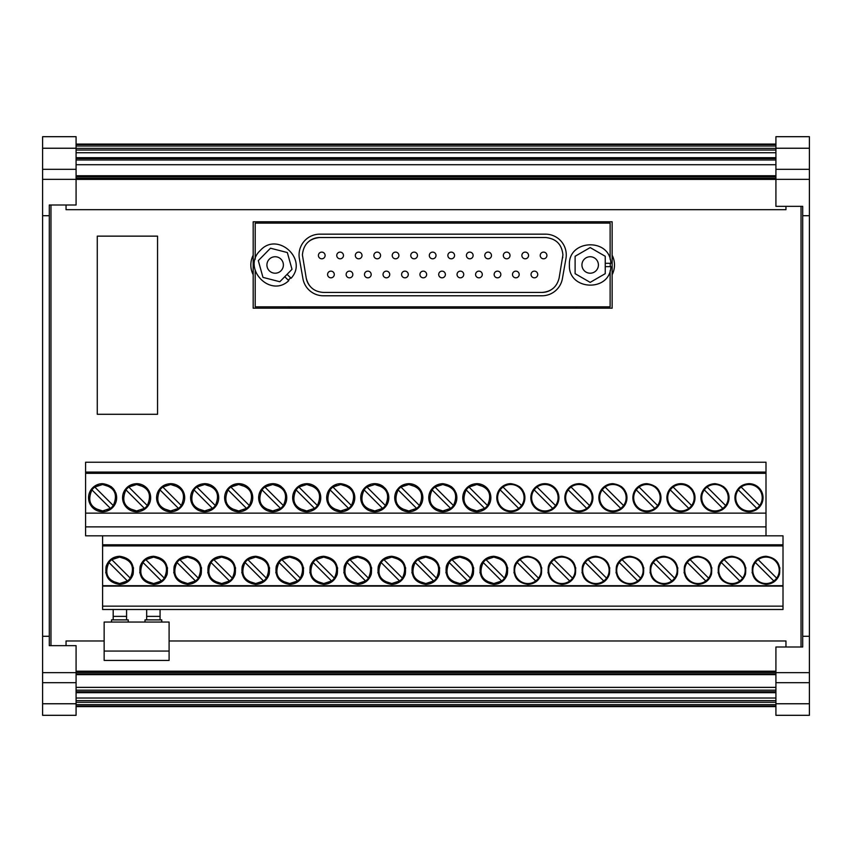 <?xml version="1.0" encoding="UTF-8"?>
<svg xmlns="http://www.w3.org/2000/svg" width="852" height="852" viewBox="0 0 852 852"><rect width="100%" height="100%" fill="white"/><g stroke="black" fill="none" stroke-linecap="round" stroke-linejoin="round"><path stroke-width="1.28" d="M76.084 706.606L775.916 706.606M42.6 148.237L76.084 148.237L76.084 136.693L42.6 136.693L42.6 636.284L49.299 636.284L49.299 645.656L76.084 645.656L76.084 715.307L42.6 715.307L42.6 703.763L76.084 703.763M42.6 636.284L42.6 682.697L76.084 682.697M802.701 206.344L801.029 206.344L801.029 646.998L802.701 646.998L802.701 206.344L775.916 206.344L775.916 136.693L809.4 136.693L809.4 148.237L775.916 148.237M809.4 703.763L775.916 703.763L775.916 715.307L809.4 715.307L809.4 169.303L775.916 169.303M49.299 645.656L50.971 645.656L50.971 205.002L49.299 205.002L49.299 636.284M775.916 703.763L775.916 646.998L802.701 646.998M809.4 682.697L775.916 682.697M76.084 690.195L775.916 690.195M76.084 687.362L775.916 687.362M76.084 148.237L76.084 205.002L49.299 205.002M42.6 169.303L76.084 169.303M785.959 206.344L785.959 209.688L66.041 209.688L66.041 205.002M66.041 645.656L66.041 640.97L104.146 640.97M169.101 640.97L785.959 640.97L785.959 646.998M42.6 215.716L49.299 215.716M575.973 221.776L253.182 221.776L253.182 308.168L612.141 308.168L612.141 221.776L575.973 221.776L575.973 223.117M766.001 526.877L766.001 535.833L102.602 535.833L102.602 544.79L783.009 544.79L783.009 535.833L85.594 535.833L85.594 462.231L766.001 462.231L766.001 526.877L85.594 526.877M289.35 221.776L289.35 223.117M289.35 306.827L289.35 308.168M575.973 308.168L575.973 306.827M253.182 274.717A21.428 21.428 0 0 1 253.182 255.227M612.141 255.227A21.428 21.428 0 0 1 612.141 274.717M783.009 606.145L783.009 609.499L102.602 609.499L102.602 606.145L783.009 606.145L783.009 586.101L102.602 586.101L102.602 544.79M102.602 606.145L102.602 586.101M102.602 585.697L783.009 585.697L783.009 545.908L102.602 545.908M779.473 574.323C780.943 563.843 776.46 557.826 766.001 556.271C759.302 556.654 754.819 560.009 752.54 566.324C751.059 576.804 755.554 582.811 766.001 584.365C772.7 583.982 777.194 580.638 779.473 574.323M684.497 566.324C683.016 576.804 687.511 582.811 697.958 584.365C704.657 583.982 709.152 580.638 711.431 574.323C712.9 563.843 708.417 557.826 697.958 556.271C691.27 556.654 686.776 560.009 684.497 566.324A14.047 14.047 0 0 1 686.371 562.373M745.457 574.323C746.927 563.843 742.433 557.826 731.985 556.271C725.286 556.654 720.792 560.009 718.513 566.324C717.043 576.804 721.527 582.811 731.985 584.365C738.684 583.982 743.168 580.638 745.457 574.323M595.899 584.365C602.598 583.982 607.093 580.638 609.372 574.323C610.841 563.843 606.358 557.826 595.899 556.271C589.201 556.654 584.717 560.009 582.427 566.324C580.957 576.804 585.452 582.811 595.899 584.365M561.883 584.365C568.582 583.982 573.066 580.638 575.345 574.323C576.825 563.843 572.331 557.826 561.883 556.271C555.184 556.654 550.69 560.009 548.411 566.324C546.941 576.804 551.425 582.811 561.883 584.365M663.942 556.271C657.243 556.654 652.76 560.009 650.47 566.324C649 576.804 653.495 582.811 663.942 584.365C670.641 583.982 675.125 580.638 677.415 574.323C678.884 563.843 674.39 557.826 663.942 556.271M629.926 584.365C636.614 583.982 641.109 580.638 643.388 574.323C644.868 563.843 640.374 557.826 629.926 556.271C623.227 556.654 618.733 560.009 616.454 566.324C614.984 576.804 619.468 582.811 629.926 584.365M527.857 556.271C521.168 556.654 516.674 560.009 514.395 566.324C512.915 576.804 517.409 582.811 527.857 584.365C534.555 583.982 539.05 580.638 541.329 574.323C542.799 563.843 538.315 557.826 527.857 556.271M480.368 566.324C478.899 576.804 483.393 582.811 493.84 584.365C500.539 583.982 505.023 580.638 507.313 574.323C508.782 563.843 504.288 557.826 493.84 556.271C487.142 556.654 482.658 560.009 480.368 566.324A14.047 14.047 0 0 1 482.828 561.596M412.325 566.324C410.856 576.804 415.35 582.811 425.798 584.365C432.497 583.982 436.991 580.638 439.27 574.323C440.74 563.843 436.245 557.826 425.798 556.271C419.099 556.654 414.615 560.009 412.325 566.324A14.047 14.047 0 0 1 414.21 562.373M473.286 574.323C474.756 563.843 470.272 557.826 459.824 556.271C453.126 556.654 448.631 560.009 446.352 566.324C444.882 576.804 449.366 582.811 459.824 584.365C466.513 583.982 471.007 580.638 473.286 574.323A14.047 14.047 0 0 0 473.318 574.227M235.141 574.323C236.622 563.843 232.127 557.826 221.68 556.271C214.981 556.654 210.487 560.009 208.207 566.324C206.738 576.804 211.221 582.811 221.68 584.365C228.368 583.982 232.862 580.638 235.141 574.323M242.319 566.026A14.047 14.047 0 0 0 242.224 566.324C240.754 576.804 245.248 582.811 255.696 584.365C262.395 583.982 266.878 580.638 269.168 574.323C270.638 563.843 266.144 557.826 255.696 556.271C248.997 556.654 244.513 560.009 242.224 566.324A14.047 14.047 0 0 0 242.202 566.41M167.109 574.323C168.579 563.843 164.085 557.826 153.637 556.271C146.938 556.654 142.444 560.009 140.165 566.324C138.695 576.804 143.179 582.811 153.637 584.365C160.336 583.982 164.819 580.638 167.109 574.323M201.125 574.323C202.595 563.843 198.111 557.826 187.653 556.271C180.954 556.654 176.47 560.009 174.191 566.324C172.711 576.804 177.205 582.811 187.653 584.365C194.352 583.982 198.846 580.638 201.125 574.323M344.378 566.026A14.047 14.047 0 0 0 344.293 566.324C342.813 576.804 347.307 582.811 357.755 584.365C364.454 583.982 368.948 580.638 371.227 574.323C372.697 563.843 368.213 557.826 357.755 556.271C351.067 556.654 346.572 560.009 344.293 566.324A14.047 14.047 0 0 0 344.261 566.41M405.243 574.323C406.723 563.843 402.229 557.826 391.782 556.271C385.083 556.654 380.588 560.009 378.309 566.324C376.84 576.804 381.323 582.811 391.782 584.365C398.48 583.982 402.964 580.638 405.243 574.323A14.047 14.047 0 0 0 405.275 574.227M276.336 566.026A14.047 14.047 0 0 0 276.25 566.324C274.781 576.804 279.264 582.811 289.712 584.365C296.411 583.982 300.905 580.638 303.184 574.323C304.654 563.843 300.17 557.826 289.712 556.271C283.024 556.654 278.529 560.009 276.25 566.324A14.047 14.047 0 0 0 276.218 566.41M337.211 574.323C338.681 563.843 334.186 557.826 323.739 556.271C317.04 556.654 312.556 560.009 310.266 566.324C308.797 576.804 313.291 582.811 323.739 584.365C330.438 583.982 334.921 580.638 337.211 574.323A14.047 14.047 0 0 0 337.232 574.227M119.61 556.271C112.922 556.654 108.428 560.009 106.149 566.324C104.679 576.804 109.162 582.811 119.61 584.365C126.309 583.982 130.803 580.638 133.082 574.323C134.552 563.843 130.068 557.826 119.61 556.271M783.009 545.908L783.009 544.79M752.103 572.342A14.047 14.047 0 0 0 752.209 572.991M779.91 568.295A14.047 14.047 0 0 0 779.793 567.656M711.867 568.295A14.047 14.047 0 0 0 711.761 567.656M684.06 572.342A14.047 14.047 0 0 0 684.135 572.778A14.047 14.047 0 0 0 684.167 572.991M718.076 572.342A14.047 14.047 0 0 0 718.193 572.991M720.398 562.373A14.047 14.047 0 0 0 718.513 566.324M745.883 568.295A14.047 14.047 0 0 0 745.819 567.858A14.047 14.047 0 0 0 745.777 567.656M609.808 568.295A14.047 14.047 0 0 0 609.691 567.656M582.001 572.342A14.047 14.047 0 0 0 582.108 572.991M584.312 562.373A14.047 14.047 0 0 0 582.427 566.324M575.782 568.295A14.047 14.047 0 0 0 575.718 567.858A14.047 14.047 0 0 0 575.675 567.656M547.974 572.342A14.047 14.047 0 0 0 548.092 572.991M550.286 562.373A14.047 14.047 0 0 0 548.411 566.324M650.044 572.342A14.047 14.047 0 0 0 650.151 572.991M652.355 562.373A14.047 14.047 0 0 0 650.47 566.324M677.841 568.295A14.047 14.047 0 0 0 677.777 567.858A14.047 14.047 0 0 0 677.734 567.656M643.824 568.295A14.047 14.047 0 0 0 643.718 567.656M616.017 572.342A14.047 14.047 0 0 0 616.092 572.778A14.047 14.047 0 0 0 616.124 572.991M618.328 562.373A14.047 14.047 0 0 0 616.454 566.324M513.958 572.342A14.047 14.047 0 0 0 514.033 572.778A14.047 14.047 0 0 0 514.065 572.991M516.269 562.373A14.047 14.047 0 0 0 514.395 566.324M541.765 568.295A14.047 14.047 0 0 0 541.659 567.656M507.739 568.295A14.047 14.047 0 0 0 507.632 567.656M479.932 572.342A14.047 14.047 0 0 0 480.049 572.991M439.707 568.295A14.047 14.047 0 0 0 439.589 567.656M411.899 572.342A14.047 14.047 0 0 0 412.006 572.991M445.915 572.342A14.047 14.047 0 0 0 445.99 572.778A14.047 14.047 0 0 0 446.022 572.991M448.227 562.373A14.047 14.047 0 0 0 446.352 566.324M473.723 568.295A14.047 14.047 0 0 0 473.616 567.656M207.771 572.342A14.047 14.047 0 0 0 207.845 572.778A14.047 14.047 0 0 0 207.877 572.991M235.578 568.295A14.047 14.047 0 0 0 235.471 567.656M269.605 568.295A14.047 14.047 0 0 0 269.488 567.656M241.798 572.342A14.047 14.047 0 0 0 241.904 572.991M139.728 572.342A14.047 14.047 0 0 0 139.845 572.991M167.535 568.295A14.047 14.047 0 0 0 167.471 567.858A14.047 14.047 0 0 0 167.429 567.656M173.755 572.342A14.047 14.047 0 0 0 173.861 572.991M201.562 568.295A14.047 14.047 0 0 0 201.455 567.656M371.664 568.295A14.047 14.047 0 0 0 371.557 567.656M343.857 572.342A14.047 14.047 0 0 0 343.963 572.991M377.873 572.342A14.047 14.047 0 0 0 377.947 572.778A14.047 14.047 0 0 0 377.979 572.991M405.68 568.295A14.047 14.047 0 0 0 405.616 567.858A14.047 14.047 0 0 0 405.573 567.656M303.621 568.295A14.047 14.047 0 0 0 303.514 567.656M275.814 572.342A14.047 14.047 0 0 0 275.888 572.778A14.047 14.047 0 0 0 275.92 572.991M309.83 572.342A14.047 14.047 0 0 0 309.947 572.991M337.637 568.295A14.047 14.047 0 0 0 337.573 567.858A14.047 14.047 0 0 0 337.53 567.656M105.712 572.342A14.047 14.047 0 0 0 105.786 572.778A14.047 14.047 0 0 0 105.818 572.991M133.519 568.295A14.047 14.047 0 0 0 133.413 567.656M498.26 582.779L501.668 580.979L493.84 583.545L486.066 581.021M482.477 563.545L482.935 562.831M501.615 559.615L493.84 557.091L486.013 559.658L504.501 578.146A13.227 13.227 0 0 1 501.668 580.979L483.18 562.501A13.227 13.227 0 0 1 486.013 559.658L489.421 557.858M505.193 577.092L504.735 577.805M430.228 582.779L433.625 580.979L425.798 583.545L418.023 581.021M414.445 563.545L414.903 562.831M433.572 559.615L425.798 557.091L417.981 559.658L436.469 578.146A13.227 13.227 0 0 1 433.625 580.979L415.137 562.501A13.227 13.227 0 0 1 417.981 559.658L421.378 557.858M437.161 577.092L436.703 577.805M464.244 582.779L467.642 580.979L459.824 583.545L452.05 581.021M448.461 563.545L448.919 562.831M467.599 559.615L459.824 557.091L451.997 559.658L470.485 578.146A13.227 13.227 0 0 1 467.642 580.979L449.153 562.501A13.227 13.227 0 0 1 451.997 559.658L455.394 557.858M471.177 577.092L470.719 577.805M226.1 582.779L229.497 580.979L221.68 583.545L213.905 581.021M210.316 563.545L210.774 562.831M229.454 559.615L221.68 557.091L213.852 559.658L232.34 578.146A13.227 13.227 0 0 1 229.497 580.979L211.008 562.501A13.227 13.227 0 0 1 213.852 559.658L217.249 557.858M233.033 577.092L232.575 577.805M260.116 582.779L263.524 580.979L255.696 583.545L247.921 581.021M244.343 563.545L244.801 562.831M263.47 559.615L255.696 557.091L247.868 559.658L266.356 578.146A13.227 13.227 0 0 1 263.524 580.979L245.035 562.501A13.227 13.227 0 0 1 247.868 559.658L251.276 557.858M267.059 577.092L266.601 577.805M158.057 582.779L161.454 580.979L153.637 583.545L145.862 581.021M142.273 563.545L142.731 562.831M161.411 559.615L153.637 557.091L145.809 559.658L164.298 578.146A13.227 13.227 0 0 1 161.454 580.979L142.966 562.501A13.227 13.227 0 0 1 145.809 559.658L149.206 557.858M164.99 577.092L164.532 577.805M192.083 582.779L195.481 580.979L187.653 583.545L179.879 581.021M176.3 563.545L176.758 562.831M195.427 559.615L187.653 557.091L179.836 559.658L198.324 578.146A13.227 13.227 0 0 1 195.481 580.979L176.992 562.501A13.227 13.227 0 0 1 179.836 559.658L183.233 557.858M199.017 577.092L198.559 577.805M362.185 582.779L365.583 580.979L357.755 583.545L349.98 581.021M346.402 563.545L346.86 562.831M365.529 559.615L357.755 557.091L349.938 559.658L368.426 578.146A13.227 13.227 0 0 1 365.583 580.979L347.094 562.501A13.227 13.227 0 0 1 349.938 559.658L353.335 557.858M369.118 577.092L368.66 577.805M396.201 582.779L399.599 580.979L391.782 583.545L384.007 581.021M380.418 563.545L380.876 562.831M399.556 559.615L391.782 557.091L383.954 559.658L402.442 578.146A13.227 13.227 0 0 1 399.599 580.979L381.11 562.501A13.227 13.227 0 0 1 383.954 559.658L387.351 557.858M403.134 577.092L402.676 577.805M294.142 582.779L297.54 580.979L289.712 583.545L281.948 581.021M278.359 563.545L278.817 562.831M297.486 559.615L289.712 557.091L281.895 559.658L300.383 578.146A13.227 13.227 0 0 1 297.54 580.979L279.051 562.501A13.227 13.227 0 0 1 281.895 559.658L285.292 557.858M301.075 577.092L300.618 577.805M328.158 582.779L331.556 580.979L323.739 583.545L315.964 581.021M312.375 563.545L312.833 562.831M331.513 559.615L323.739 557.091L315.911 559.658L334.399 578.146A13.227 13.227 0 0 1 331.556 580.979L313.078 562.501A13.227 13.227 0 0 1 315.911 559.658L319.319 557.858M335.092 577.092L334.634 577.805M124.041 582.779L127.438 580.979L119.61 583.545L111.836 581.021M108.257 563.545L108.715 562.831M127.385 559.615L119.61 557.091L111.793 559.658L130.281 578.146A13.227 13.227 0 0 1 127.438 580.979L108.949 562.501A13.227 13.227 0 0 1 111.793 559.658L115.19 557.858M130.974 577.092L130.516 577.805M776.673 578.146A13.227 13.227 0 0 0 758.184 559.658A13.227 13.227 0 0 0 766.001 583.545A13.227 13.227 0 0 0 776.673 578.146L758.184 559.658M708.63 578.146A13.227 13.227 0 0 0 690.141 559.658A13.227 13.227 0 0 0 697.958 583.545A13.227 13.227 0 0 0 708.63 578.146L690.141 559.658M742.646 578.146A13.227 13.227 0 0 0 724.157 559.658A13.227 13.227 0 0 0 731.985 583.545A13.227 13.227 0 0 0 742.646 578.146L724.157 559.658M606.571 578.146A13.227 13.227 0 0 0 588.082 559.658A13.227 13.227 0 0 0 595.899 583.545A13.227 13.227 0 0 0 606.571 578.146L588.082 559.658M572.544 578.146A13.227 13.227 0 0 0 554.056 559.658A13.227 13.227 0 0 0 561.883 583.545A13.227 13.227 0 0 0 572.544 578.146L554.056 559.658M674.603 578.146A13.227 13.227 0 0 0 656.115 559.658A13.227 13.227 0 0 0 663.942 583.545A13.227 13.227 0 0 0 674.603 578.146L656.115 559.658M640.587 578.146A13.227 13.227 0 0 0 622.098 559.658A13.227 13.227 0 0 0 629.926 583.545A13.227 13.227 0 0 0 640.587 578.146L622.098 559.658M538.528 578.146A13.227 13.227 0 0 0 520.039 559.658A13.227 13.227 0 0 0 527.857 583.545A13.227 13.227 0 0 0 538.528 578.146L520.039 559.658M113.188 619.883L113.188 616.369L126.575 616.369L126.575 609.499M113.188 616.369L113.188 609.499M146.672 619.883L146.672 616.369L160.07 616.369L160.07 609.499M146.672 616.369L146.672 609.499M157.556 236.142L97.277 236.142L97.277 414.285L157.556 414.285L157.556 236.142M680.95 511.775A14.047 14.047 0 0 0 694.423 501.721C695.903 491.253 691.409 485.235 680.95 483.67A14.047 14.047 0 0 0 667.478 493.723A14.047 14.047 0 0 0 680.95 511.775A14.047 14.047 0 0 0 694.114 492.797M689.428 486.513A14.047 14.047 0 0 0 680.95 483.67L676.637 484.351M701.505 493.723L701.505 493.723A14.047 14.047 0 0 0 714.977 511.775A14.047 14.047 0 0 0 728.439 501.721C729.919 491.253 725.435 485.235 714.977 483.67C708.268 484.053 703.784 487.408 701.505 493.723A14.047 14.047 0 0 0 701.143 500.188M714.977 511.775A14.047 14.047 0 0 0 728.13 492.797M723.678 486.694L714.977 483.67M612.907 511.775A14.047 14.047 0 0 0 626.38 501.721C627.86 491.253 623.376 485.235 612.907 483.67A14.047 14.047 0 0 0 599.446 493.723A14.047 14.047 0 0 0 612.907 511.775A14.047 14.047 0 0 0 626.071 492.797M621.619 486.694L612.907 483.67L608.594 484.351M567.304 489.783A14.047 14.047 0 0 0 578.891 511.775A14.047 14.047 0 0 0 592.364 501.721C593.844 491.253 589.35 485.235 578.891 483.67C572.193 484.053 567.698 487.408 565.419 493.723A14.047 14.047 0 0 0 565.057 500.188M578.891 511.775A14.047 14.047 0 0 0 592.044 492.797M587.358 486.513A14.047 14.047 0 0 0 578.891 483.67M646.934 511.775A14.047 14.047 0 0 0 660.406 501.721C661.887 491.253 657.393 485.235 646.934 483.67A14.047 14.047 0 0 0 633.462 493.723A14.047 14.047 0 0 0 646.934 511.775A14.047 14.047 0 0 0 660.087 492.797M655.635 486.694L646.934 483.67M531.403 493.723A14.047 14.047 0 0 0 544.875 511.775A14.047 14.047 0 0 0 558.337 501.721A14.047 14.047 0 0 0 544.875 483.67A14.047 14.047 0 0 0 531.403 493.723M556.132 489.325C553.267 485.672 549.508 483.787 544.875 483.67L540.551 484.351M735.521 493.723L735.521 493.723A14.047 14.047 0 0 0 748.993 511.775A14.047 14.047 0 0 0 762.465 501.721A14.047 14.047 0 0 0 748.993 483.67C742.294 484.053 737.8 487.408 735.521 493.723A14.047 14.047 0 0 0 735.159 500.188M748.993 511.775A14.047 14.047 0 0 0 762.465 501.721M497.376 493.723A14.047 14.047 0 0 0 510.849 511.775A14.047 14.047 0 0 0 524.321 501.721C525.801 491.253 521.307 485.235 510.849 483.67A14.047 14.047 0 0 0 497.376 493.723M510.849 511.775A14.047 14.047 0 0 0 524.012 492.797M519.624 486.748L510.849 483.67M397.202 489.783A14.047 14.047 0 0 0 408.79 511.775A14.047 14.047 0 0 0 422.262 501.721A14.047 14.047 0 0 0 408.79 483.67C402.08 484.053 397.596 487.408 395.317 493.723A14.047 14.047 0 0 0 394.955 500.188M442.806 511.775A14.047 14.047 0 0 0 456.278 501.721C457.758 491.253 453.264 485.235 442.806 483.67C436.107 484.053 431.613 487.408 429.344 493.723A14.047 14.047 0 0 0 442.806 511.775A14.047 14.047 0 0 0 455.969 492.797M451.517 486.694L442.806 483.67M431.218 489.783A14.047 14.047 0 0 0 429.344 493.723M374.773 511.775A14.047 14.047 0 0 0 388.235 501.721C389.715 491.253 385.232 485.235 374.773 483.67A14.047 14.047 0 0 0 361.301 493.723A14.047 14.047 0 0 0 374.773 511.775A14.047 14.047 0 0 0 387.926 492.797M383.24 486.513A14.047 14.047 0 0 0 374.773 483.67M225.216 493.723A14.047 14.047 0 0 0 238.688 511.775A14.047 14.047 0 0 0 252.16 501.721A14.047 14.047 0 0 0 238.688 483.67A14.047 14.047 0 0 0 225.216 493.723M238.688 483.67L234.375 484.351M157.173 493.723A14.047 14.047 0 0 0 170.645 511.775A14.047 14.047 0 0 0 184.117 501.721A14.047 14.047 0 0 0 170.645 483.67C163.946 484.053 159.452 487.408 157.173 493.723A14.047 14.047 0 0 1 159.058 489.783M181.902 489.325C179.037 485.672 175.288 483.787 170.645 483.67M193.074 489.783A14.047 14.047 0 0 0 204.661 511.775A14.047 14.047 0 0 0 218.133 501.721A14.047 14.047 0 0 0 204.661 483.67C197.962 484.053 193.468 487.408 191.199 493.723A14.047 14.047 0 0 0 190.837 500.188M215.929 489.325C213.064 485.672 209.304 483.787 204.661 483.67M295.133 489.783A14.047 14.047 0 0 0 306.731 511.775A14.047 14.047 0 0 0 320.192 501.721A14.047 14.047 0 0 0 306.731 483.67C300.021 484.053 295.537 487.408 293.258 493.723A14.047 14.047 0 0 0 292.896 500.188M261.117 489.783A14.047 14.047 0 0 0 272.704 511.775A14.047 14.047 0 0 0 286.176 501.721C287.656 491.253 283.162 485.235 272.704 483.67C266.005 484.053 261.511 487.408 259.242 493.723A14.047 14.047 0 0 0 258.87 500.188M272.704 511.775A14.047 14.047 0 0 0 285.867 492.797M281.181 486.513A14.047 14.047 0 0 0 272.704 483.67M327.274 493.723A14.047 14.047 0 0 0 340.747 511.775A14.047 14.047 0 0 0 354.219 501.721C355.699 491.253 351.205 485.235 340.747 483.67A14.047 14.047 0 0 0 327.274 493.723M340.747 511.775A14.047 14.047 0 0 0 353.899 492.797M349.458 486.694L340.747 483.67M123.157 493.723A14.047 14.047 0 0 0 136.629 511.775A14.047 14.047 0 0 0 150.09 501.721A14.047 14.047 0 0 0 136.629 483.67C129.919 484.053 125.436 487.408 123.157 493.723A14.047 14.047 0 0 1 125.031 489.783M490.294 501.721A14.047 14.047 0 0 0 476.832 483.67C470.123 484.053 465.639 487.408 463.36 493.723A14.047 14.047 0 0 0 476.832 511.775A14.047 14.047 0 0 0 490.294 501.721A14.047 14.047 0 0 1 476.832 511.775M465.235 489.783A14.047 14.047 0 0 0 463.36 493.723M89.141 493.723A14.047 14.047 0 0 0 102.602 511.775A14.047 14.047 0 0 0 116.074 501.721C117.555 491.253 113.06 485.235 102.602 483.67A14.047 14.047 0 0 0 89.141 493.723M102.602 511.775A14.047 14.047 0 0 0 115.766 492.797M111.378 486.748L102.602 483.67M413.209 510.188L416.617 508.388L408.79 510.955L401.015 508.42M397.426 490.944L397.884 490.23M416.564 487.024L408.79 484.5L400.962 487.056L419.45 505.545A13.227 13.227 0 0 1 416.617 508.388L398.129 489.9A13.227 13.227 0 0 1 400.962 487.056L404.37 485.257M420.142 504.501L419.685 505.215M447.236 510.188L450.633 508.388L442.806 510.955L435.031 508.42M431.453 490.944L431.911 490.23M450.58 487.024L442.806 484.5L434.989 487.056L453.477 505.545A13.227 13.227 0 0 1 450.633 508.388L432.145 489.9A13.227 13.227 0 0 1 434.989 487.056L438.386 485.257M454.169 504.501L453.711 505.215M379.193 510.188L382.591 508.388L374.773 510.955L366.999 508.42M363.41 490.944L363.868 490.23M382.548 487.024L374.773 484.5L366.946 487.056L385.434 505.545A13.227 13.227 0 0 1 382.591 508.388L364.102 489.9A13.227 13.227 0 0 1 366.946 487.056L370.343 485.257M386.126 504.501L385.668 505.215M243.108 510.188L246.505 508.388L238.688 510.955L230.913 508.42M227.324 490.944L227.782 490.23M246.462 487.024L238.688 484.5L230.86 487.056L249.348 505.545A13.227 13.227 0 0 1 246.505 508.388L228.027 489.9A13.227 13.227 0 0 1 230.86 487.056L234.257 485.257M250.041 504.501L249.583 505.215M175.065 510.188L178.473 508.388L170.645 510.955L162.87 508.42M159.292 490.944L159.75 490.23M178.419 487.024L170.645 484.5L162.817 487.056L181.306 505.545A13.227 13.227 0 0 1 178.473 508.388L159.984 489.9A13.227 13.227 0 0 1 162.817 487.056L166.225 485.257M182.008 504.501L181.551 505.215M209.091 510.188L212.489 508.388L204.661 510.955L196.887 508.42M193.308 490.944L193.766 490.23M212.436 487.024L204.661 484.5L196.844 487.056L215.332 505.545A13.227 13.227 0 0 1 212.489 508.388L194 489.9A13.227 13.227 0 0 1 196.844 487.056L200.241 485.257M216.025 504.501L215.567 505.215M311.15 510.188L314.548 508.388L306.731 510.955L298.956 508.42M295.367 490.944L295.825 490.23M314.505 487.024L306.731 484.5L298.903 487.056L317.391 505.545A13.227 13.227 0 0 1 314.548 508.388L296.059 489.9A13.227 13.227 0 0 1 298.903 487.056L302.3 485.257M318.084 504.501L317.626 505.215M277.134 510.188L280.532 508.388L272.704 510.955L264.929 508.42M261.351 490.944L261.809 490.23M280.478 487.024L272.704 484.5L264.887 487.056L283.375 505.545A13.227 13.227 0 0 1 280.532 508.388L262.043 489.9A13.227 13.227 0 0 1 264.887 487.056L268.284 485.257M284.067 504.501L283.61 505.215M345.166 510.188L348.575 508.388L340.747 510.955L332.972 508.42M329.394 490.944L329.852 490.23M348.521 487.024L340.747 484.5L332.93 487.056L351.407 505.545A13.227 13.227 0 0 1 348.575 508.388L330.086 489.9A13.227 13.227 0 0 1 332.93 487.056L336.327 485.257M352.11 504.501L351.652 505.215M141.049 510.188L144.446 508.388L136.629 510.955L128.854 508.42M125.265 490.944L125.723 490.23M144.403 487.024L136.629 484.5L128.801 487.056L147.29 505.545A13.227 13.227 0 0 1 144.446 508.388L125.958 489.9A13.227 13.227 0 0 1 128.801 487.056L132.198 485.257M147.982 504.501L147.524 505.215M481.252 510.188L484.65 508.388L476.832 510.955L469.058 508.42M465.469 490.944L465.927 490.23M484.607 487.024L476.832 484.5L469.005 487.056L487.493 505.545A13.227 13.227 0 0 1 484.65 508.388L466.161 489.9A13.227 13.227 0 0 1 469.005 487.056L472.402 485.257M488.185 504.501L487.727 505.215M107.032 510.188L110.43 508.388L102.602 510.955L94.828 508.42M91.249 490.944L91.707 490.23M110.377 487.024L102.602 484.5L94.785 487.056L113.273 505.545A13.227 13.227 0 0 1 110.43 508.388L91.941 489.9A13.227 13.227 0 0 1 94.785 487.056L98.182 485.257M113.966 504.501L113.508 505.215M691.622 505.545A13.227 13.227 0 0 0 673.133 487.056A13.227 13.227 0 0 0 680.95 510.955A13.227 13.227 0 0 0 691.622 505.545L673.133 487.056M725.638 505.545A13.227 13.227 0 0 0 707.149 487.056A13.227 13.227 0 0 0 714.977 510.955A13.227 13.227 0 0 0 725.638 505.545L707.149 487.056M623.579 505.545A13.227 13.227 0 0 0 605.09 487.056A13.227 13.227 0 0 0 612.907 510.955A13.227 13.227 0 0 0 623.579 505.545L605.09 487.056M589.552 505.545A13.227 13.227 0 0 0 571.064 487.056A13.227 13.227 0 0 0 578.891 510.955A13.227 13.227 0 0 0 589.552 505.545L571.064 487.056M657.595 505.545A13.227 13.227 0 0 0 639.106 487.056A13.227 13.227 0 0 0 646.934 510.955A13.227 13.227 0 0 0 657.595 505.545L639.106 487.056M555.536 505.545A13.227 13.227 0 0 0 537.048 487.056A13.227 13.227 0 0 0 544.875 510.955A13.227 13.227 0 0 0 555.536 505.545L537.048 487.056M759.654 505.545A13.227 13.227 0 0 0 741.165 487.056A13.227 13.227 0 0 0 748.993 510.955A13.227 13.227 0 0 0 759.654 505.545L741.165 487.056M521.52 505.545A13.227 13.227 0 0 0 503.031 487.056A13.227 13.227 0 0 0 510.849 510.955A13.227 13.227 0 0 0 521.52 505.545L503.031 487.056M688.778 508.388L670.29 489.9M722.794 508.388L704.306 489.9M620.735 508.388L602.247 489.9M586.719 508.388L568.231 489.9M654.751 508.388L636.263 489.9M552.692 508.388L534.204 489.9M756.821 508.388L738.333 489.9M518.676 508.388L500.188 489.9M610.128 259.253L610.128 223.117L255.195 223.117L255.195 259.264M255.195 270.68L255.195 306.827L610.128 306.827L610.128 270.691M541.968 295.782A20.757 20.757 0 0 0 562.405 278.625L565.952 258.529A20.757 20.757 0 0 0 545.504 234.162L319.82 234.162A20.757 20.757 0 0 0 299.372 258.529L302.918 278.625A20.757 20.757 0 0 0 323.366 295.782L541.968 295.782M541.968 292.428L323.366 292.428C314.175 291.767 308.456 286.975 306.219 278.04L302.407 254.929C303.44 244.354 309.244 238.549 319.82 237.516L545.504 237.516C556.079 238.549 561.883 244.354 562.916 254.929L559.114 278.04C556.867 286.975 551.148 291.767 541.968 292.428A17.413 17.413 0 0 0 550.712 290.074M306.219 278.04A17.413 17.413 0 0 0 310.053 286.24M562.65 257.954A17.413 17.413 0 0 0 562.799 256.953M319.82 237.516A17.413 17.413 0 0 0 309.361 240.999M287.081 274.333L291.096 278.263C308.573 259.359 277.401 231.158 260.329 250.435C241.393 267.869 270.18 298.488 288.753 280.659L284.738 276.719M605.239 263.3L610.873 263.3C610.096 237.559 568.103 239.263 569.413 264.972C568.103 290.681 610.096 292.385 610.873 266.644L605.239 266.644M436.011 255.462A3.344 3.344 0 0 0 432.667 252.117A3.344 3.344 0 0 0 429.312 255.462A3.344 3.344 0 0 0 432.667 258.806A3.344 3.344 0 0 0 436.011 255.462M454.563 255.462A3.344 3.344 0 0 0 451.219 252.117A3.344 3.344 0 0 0 447.864 255.462A3.344 3.344 0 0 0 451.219 258.806A3.344 3.344 0 0 0 454.563 255.462M473.116 255.462A3.344 3.344 0 0 0 469.761 252.117A3.344 3.344 0 0 0 466.417 255.462A3.344 3.344 0 0 0 469.761 258.806A3.344 3.344 0 0 0 473.116 255.462M491.466 255.462A3.344 3.344 0 0 0 488.111 252.117A3.344 3.344 0 0 0 484.767 255.462A3.344 3.344 0 0 0 488.111 258.806A3.344 3.344 0 0 0 491.466 255.462M510.018 255.462A3.344 3.344 0 0 0 506.663 252.117A3.344 3.344 0 0 0 503.319 255.462A3.344 3.344 0 0 0 506.663 258.806A3.344 3.344 0 0 0 510.018 255.462M528.559 255.462A3.344 3.344 0 0 0 525.215 252.117A3.344 3.344 0 0 0 521.871 255.462A3.344 3.344 0 0 0 525.215 258.806A3.344 3.344 0 0 0 528.559 255.462M546.909 255.462A3.344 3.344 0 0 0 543.565 252.117A3.344 3.344 0 0 0 540.221 255.462A3.344 3.344 0 0 0 543.565 258.806A3.344 3.344 0 0 0 546.909 255.462M417.459 255.462A3.344 3.344 0 0 0 414.115 252.117A3.344 3.344 0 0 0 410.76 255.462A3.344 3.344 0 0 0 414.115 258.806A3.344 3.344 0 0 0 417.459 255.462M398.906 255.462A3.344 3.344 0 0 0 395.562 252.117A3.344 3.344 0 0 0 392.218 255.462A3.344 3.344 0 0 0 395.562 258.806A3.344 3.344 0 0 0 398.906 255.462M380.556 255.462A3.344 3.344 0 0 0 377.212 252.117A3.344 3.344 0 0 0 373.868 255.462A3.344 3.344 0 0 0 377.212 258.806A3.344 3.344 0 0 0 380.556 255.462M362.015 255.462A3.344 3.344 0 0 0 358.66 252.117A3.344 3.344 0 0 0 355.316 255.462A3.344 3.344 0 0 0 358.66 258.806A3.344 3.344 0 0 0 362.015 255.462M343.462 255.462A3.344 3.344 0 0 0 340.108 252.117A3.344 3.344 0 0 0 336.764 255.462A3.344 3.344 0 0 0 340.108 258.806A3.344 3.344 0 0 0 343.462 255.462M325.113 255.462A3.344 3.344 0 0 0 321.758 252.117A3.344 3.344 0 0 0 318.414 255.462A3.344 3.344 0 0 0 321.758 258.806A3.344 3.344 0 0 0 325.113 255.462M445.383 274.482A3.344 3.344 0 0 0 442.039 271.138A3.344 3.344 0 0 0 438.695 274.482A3.344 3.344 0 0 0 442.039 277.827A3.344 3.344 0 0 0 445.383 274.482M463.733 274.482A3.344 3.344 0 0 0 460.389 271.138A3.344 3.344 0 0 0 457.045 274.482A3.344 3.344 0 0 0 460.389 277.827A3.344 3.344 0 0 0 463.733 274.482M482.285 274.482A3.344 3.344 0 0 0 478.941 271.138A3.344 3.344 0 0 0 475.586 274.482A3.344 3.344 0 0 0 478.941 277.827A3.344 3.344 0 0 0 482.285 274.482M500.838 274.482A3.344 3.344 0 0 0 497.493 271.138A3.344 3.344 0 0 0 494.139 274.482A3.344 3.344 0 0 0 497.493 277.827A3.344 3.344 0 0 0 500.838 274.482M519.188 274.482A3.344 3.344 0 0 0 515.843 271.138A3.344 3.344 0 0 0 512.489 274.482A3.344 3.344 0 0 0 515.843 277.827A3.344 3.344 0 0 0 519.188 274.482M537.74 274.482A3.344 3.344 0 0 0 534.385 271.138A3.344 3.344 0 0 0 531.041 274.482A3.344 3.344 0 0 0 534.385 277.827A3.344 3.344 0 0 0 537.74 274.482M426.639 274.482A3.344 3.344 0 0 0 423.284 271.138A3.344 3.344 0 0 0 419.94 274.482A3.344 3.344 0 0 0 423.284 277.827A3.344 3.344 0 0 0 426.639 274.482M408.289 274.482A3.344 3.344 0 0 0 404.934 271.138A3.344 3.344 0 0 0 401.59 274.482A3.344 3.344 0 0 0 404.934 277.827A3.344 3.344 0 0 0 408.289 274.482M389.737 274.482A3.344 3.344 0 0 0 386.393 271.138A3.344 3.344 0 0 0 383.038 274.482A3.344 3.344 0 0 0 386.393 277.827A3.344 3.344 0 0 0 389.737 274.482M371.184 274.482A3.344 3.344 0 0 0 367.84 271.138A3.344 3.344 0 0 0 364.486 274.482A3.344 3.344 0 0 0 367.84 277.827A3.344 3.344 0 0 0 371.184 274.482M352.834 274.482A3.344 3.344 0 0 0 349.49 271.138A3.344 3.344 0 0 0 346.136 274.482A3.344 3.344 0 0 0 349.49 277.827A3.344 3.344 0 0 0 352.834 274.482M334.282 274.482A3.344 3.344 0 0 0 330.938 271.138A3.344 3.344 0 0 0 327.583 274.482A3.344 3.344 0 0 0 330.938 277.827A3.344 3.344 0 0 0 334.282 274.482M104.146 651.056L104.146 622.056L169.101 622.056L169.101 660.428L104.146 660.428L104.146 651.056L169.101 651.056M270.489 248.209L258.305 260.627L262.97 277.39L279.818 281.735L292.002 269.317L287.337 252.554L270.489 248.209M269.381 270.851A8.232 8.232 0 0 0 281.032 270.734A8.232 8.232 0 0 0 280.915 259.093A8.232 8.232 0 0 0 269.275 259.21A8.232 8.232 0 0 0 269.381 270.851M605.239 273.673L605.239 256.271L590.18 247.57L575.111 256.271L575.111 273.673L590.18 282.374L605.239 273.673M590.18 256.74A8.232 8.232 0 0 0 581.937 264.972A8.232 8.232 0 0 0 590.18 273.204A8.232 8.232 0 0 0 598.413 264.972A8.232 8.232 0 0 0 590.18 256.74M610.192 263.3A20.086 20.086 0 0 1 610.192 266.644M290.617 277.795A20.086 20.086 0 0 1 288.274 280.191M102.602 484.5C114.647 487.216 118.204 494.224 113.273 505.545M102.602 510.955C90.557 508.239 87 501.221 91.941 489.9M476.832 484.5C488.878 487.216 492.435 494.224 487.493 505.545M476.832 510.955C464.787 508.239 461.23 501.221 466.161 489.9M136.629 484.5C148.674 487.216 152.22 494.224 147.29 505.545M136.629 510.955C124.584 508.239 121.027 501.221 125.958 489.9M340.747 484.5C352.792 487.216 356.349 494.224 351.407 505.545M340.747 510.955C328.702 508.239 325.144 501.221 330.086 489.9M272.704 484.5C284.749 487.216 288.306 494.224 283.375 505.545M272.704 510.955C260.659 508.239 257.102 501.221 262.043 489.9M306.731 484.5C318.776 487.216 322.333 494.224 317.391 505.545M306.731 510.955C294.685 508.239 291.128 501.221 296.059 489.9M204.661 484.5C216.717 487.216 220.263 494.224 215.332 505.545M204.661 510.955C192.616 508.239 189.069 501.221 194 489.9M170.645 484.5C182.69 487.216 186.247 494.224 181.306 505.545M170.645 510.955C158.6 508.239 155.043 501.221 159.984 489.9M238.688 484.5C250.733 487.216 254.29 494.224 249.348 505.545M238.688 510.955C226.643 508.239 223.086 501.221 228.027 489.9M374.773 484.5C386.819 487.216 390.365 494.224 385.434 505.545M374.773 510.955C362.718 508.239 359.171 501.221 364.102 489.9M442.806 484.5C454.851 487.216 458.408 494.224 453.477 505.545M442.806 510.955C430.761 508.239 427.203 501.221 432.145 489.9M408.79 484.5C420.835 487.216 424.392 494.224 419.45 505.545M408.79 510.955C396.744 508.239 393.187 501.221 398.129 489.9M145 622.056L145 619.883L161.742 619.883L161.742 622.056M111.516 622.056L111.516 619.883L128.258 619.883L128.258 622.056M119.61 557.091C131.666 559.807 135.212 566.825 130.281 578.146M119.61 583.545C107.565 580.83 104.019 573.811 108.949 562.501M323.739 557.091C335.784 559.807 339.341 566.825 334.399 578.146M323.739 583.545C311.694 580.83 308.136 573.811 313.078 562.501M289.712 557.091C301.768 559.807 305.314 566.825 300.383 578.146M289.712 583.545C277.667 580.83 274.12 573.811 279.051 562.501M391.782 557.091C403.827 559.807 407.384 566.825 402.442 578.146M391.782 583.545C379.736 580.83 376.179 573.811 381.11 562.501M357.755 557.091C369.8 559.807 373.357 566.825 368.426 578.146M357.755 583.545C345.71 580.83 342.153 573.811 347.094 562.501M187.653 557.091C199.698 559.807 203.255 566.825 198.324 578.146M187.653 583.545C175.608 580.83 172.051 573.811 176.992 562.501M153.637 557.091C165.682 559.807 169.239 566.825 164.298 578.146M153.637 583.545C141.592 580.83 138.035 573.811 142.966 562.501M255.696 557.091C267.741 559.807 271.298 566.825 266.356 578.146M255.696 583.545C243.651 580.83 240.094 573.811 245.035 562.501M221.68 557.091C233.725 559.807 237.282 566.825 232.34 578.146M221.68 583.545C209.635 580.83 206.077 573.811 211.008 562.501M459.824 557.091C471.87 559.807 475.416 566.825 470.485 578.146M459.824 583.545C447.769 580.83 444.222 573.811 449.153 562.501M425.798 557.091C437.843 559.807 441.4 566.825 436.469 578.146M425.798 583.545C413.752 580.83 410.195 573.811 415.137 562.501M493.84 557.091C505.886 559.807 509.443 566.825 504.501 578.146M493.84 583.545C481.795 580.83 478.238 573.811 483.18 562.501M160.07 619.883L160.07 616.369M126.575 619.883L126.575 616.369M535.684 580.979L517.196 562.501M637.743 580.979L619.255 562.501M671.77 580.979L653.282 562.501M569.7 580.979L551.212 562.501M603.727 580.979L585.239 562.501M739.802 580.979L721.314 562.501M705.786 580.979L687.298 562.501M773.829 580.979L755.341 562.501M766.001 513.138L85.594 513.138M766.001 473.318L85.594 473.318M766.001 472.072L85.594 472.072M76.084 144.063L775.916 144.063M76.084 152.753L775.916 152.753M76.084 150.048L775.916 150.048M76.084 158.483L775.916 158.483M76.084 175.746L775.916 175.746M76.084 176.311L775.916 176.311M76.084 179.389L775.916 179.389M809.4 169.303L809.4 148.237M809.4 215.716L802.701 215.716M809.4 636.284L802.701 636.284M76.084 674.347L775.916 674.347M76.084 674.646L775.916 674.646M42.6 682.697L42.6 703.763M76.084 691.739L775.916 691.739M76.084 692.687L775.916 692.687M76.084 698.022L775.916 698.022M76.084 700.621L775.916 700.621M76.084 706.116L775.916 706.116M42.6 672.643L76.084 672.643M809.4 179.357L775.916 179.357M809.4 672.643L775.916 672.643M42.6 179.357L76.084 179.357M76.084 144.552L775.916 144.552M76.084 146.022L775.916 146.022M76.084 157.705L775.916 157.705M76.084 157.982L775.916 157.982M76.084 158.099L775.916 158.099M76.084 158.504L775.916 158.504M76.084 159.984L775.916 159.984M76.084 164.724L775.916 164.724M76.084 176.801L775.916 176.801M76.084 178.27L775.916 178.27M76.084 148.386L775.916 148.386M76.084 672.388L775.916 672.388M76.084 671.206L775.916 671.206M76.084 673.857L775.916 673.857M76.084 702.272L775.916 702.272M76.084 704.647L775.916 704.647"/></g></svg>
